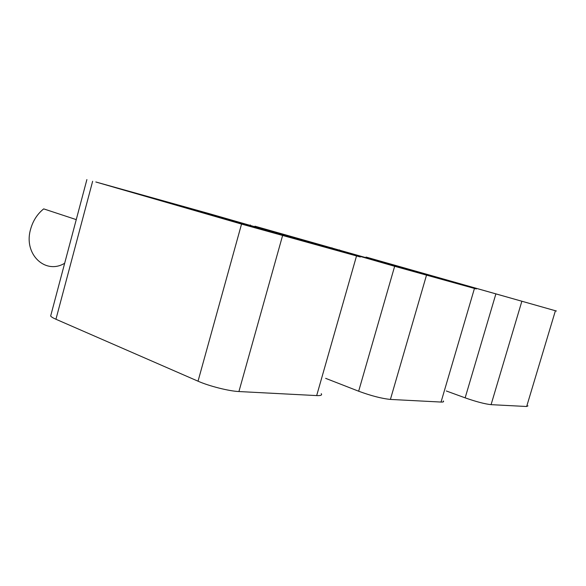 <?xml version="1.0" encoding="UTF-8"?>
<svg xmlns="http://www.w3.org/2000/svg" width="586" height="586" viewBox="0 0 586 586"><rect width="100%" height="100%" fill="white"/><g stroke="black" fill="none" stroke-linecap="round" stroke-linejoin="round"><path stroke-width="0.88" d="M273.721 231.602L461.497 284.767L403.227 268.659L273.721 231.602M254.947 226.196L394.649 266.293L476.315 288.957L254.947 226.196M325.648 378.344L358.654 391.214C371.172 395.828 381.764 398.561 390.408 399.425L441.038 402.055C443.272 402.15 444.049 401.791 443.36 400.963M114.094 187.293L208.924 213.656L342.473 251.951L255.035 227.8L114.094 187.293M95.818 181.982L241.542 224.079L360.317 256.99L208.169 213.341L95.818 181.982M50.945 314.931L50.66 316.008C51.216 316.872 52.974 317.956 55.941 319.253L198.031 381.193C209.055 386.101 229.053 391.148 238.92 391.543L316.674 395.587C320.798 395.762 322.329 395.125 321.267 393.675M64.672 263.246C45.525 274.981 23.242 254.383 30.582 229.302C32.933 220.827 37.299 214.022 43.686 208.88L76.261 219.618M384.167 262.257L543.647 307.408L384.167 262.257M366.03 257.064L556.436 311.034L366.03 257.064M446.298 390.972L465.145 397.85C476.22 401.725 484.864 403.996 491.083 404.655L526.66 406.501L527.979 405.834M331.852 248.237L331.984 247.775M339.404 250.398L339.543 249.907M257.276 227.412L257.386 227.009M358.654 391.214L394.649 266.293M390.408 399.425L426.476 275.274M441.038 402.055L474.44 288.48M199.423 211.817L199.636 211.033M208.697 214.483L208.924 213.656M55.941 319.253L92.647 181.264M198.031 381.193L241.542 224.079M238.92 391.543L282.562 235.653M316.674 395.587L356.508 256.009M465.145 397.85L495.8 294.179M491.083 404.655L521.782 301.512M526.66 406.501L555.396 310.77M250.207 225.39L250.325 224.958M50.66 316.008L86.889 179.58"/></g></svg>

